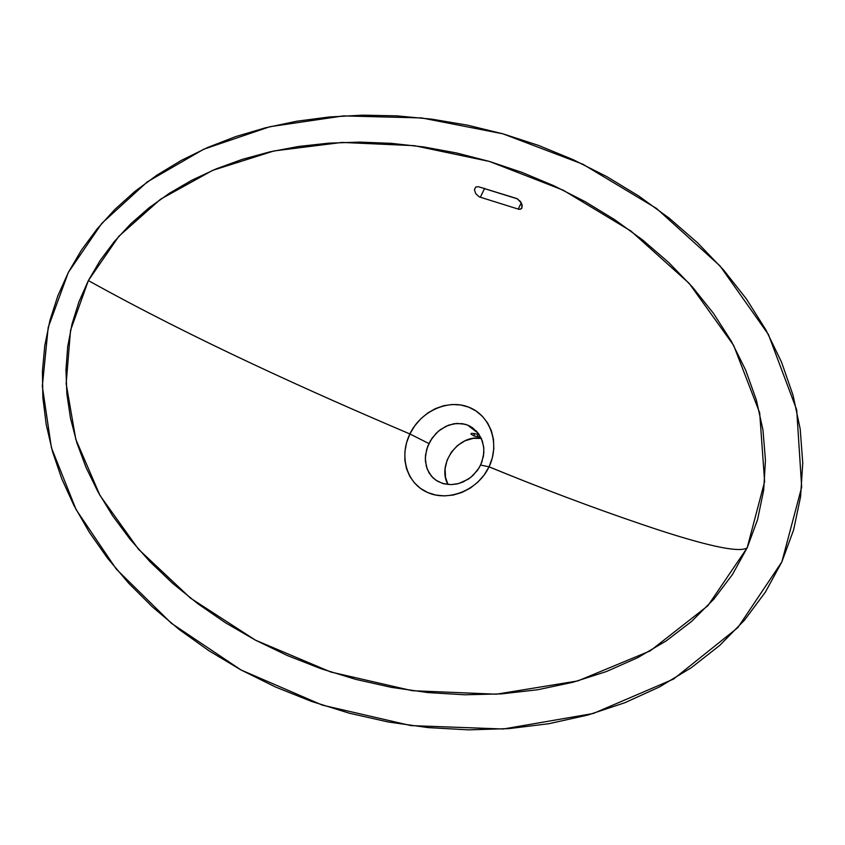 <?xml version="1.0" encoding="UTF-8"?>
<svg xmlns="http://www.w3.org/2000/svg" width="845" height="845" viewBox="0 0 845 845"><rect width="100%" height="100%" fill="white"/><g stroke="black" fill="none" stroke-linecap="round" stroke-linejoin="round"><path stroke-width="1.27" d="M428.911 443.551L409.888 433.96C398.682 456.722 407.005 483.847 427.718 492.54C448.114 501.898 478.006 490.491 489.044 466.831L480.615 465.056L477.362 470.496L470.823 477.34L462.838 482.115L457.039 483.942L451.135 484.618L444.047 483.836L437.647 481.301L433.263 478.101L429.049 472.904L426.366 466.609L425.31 458.117L426.693 449.265L430.369 440.805L436.009 433.422L440.657 429.429L448.484 425.193L456.828 423.398L465.067 424.253L467.686 425.141L478.333 433.379L467.686 425.141L470.169 426.303L476.696 431.404L481.375 438.544L483.71 447.026L483.826 453.078L481.84 462.173L479.115 467.845L473.211 475.249L468.299 479.189L458.508 483.593L451.135 484.618L442.695 483.467L436.147 480.372L431.404 476.179L427.243 469.228L425.394 461.011L425.5 455.17L427.676 446.392L432.059 438.175L438.249 431.32L445.78 426.355L454.029 423.704L462.384 423.672L467.686 425.141L472.503 427.739L478.492 433.58L482.432 441.259L483.847 448.537L483.456 456.131L480.615 465.056L489.044 466.831L484.111 475.038L477.731 482.241L470.264 488.114L461.951 492.445L453.226 495.043L444.354 495.899L435.735 495.043L427.718 492.54L420.535 488.431L414.504 482.96L409.74 476.274L406.498 468.637L404.871 460.261L404.924 451.452L406.614 442.59L409.888 433.96C310.527 391.679 194.318 339.447 88.355 280.572L70.526 330.406L66.153 383.683L75.796 439.315L99.985 495.445L138.453 549.197L190.516 598.144L255.528 640.204L330.807 672.018L412.223 690.703L496.332 694.199L577.885 680.912L650.185 650.893L707.878 605.738L747.181 547.792C737.833 554.521 688.897 540.441 640.89 524.037C592.155 507.475 541.55 488.399 489.065 466.799L489.044 466.831C541.55 488.399 592.155 507.475 640.89 524.037C688.897 540.441 737.833 554.521 747.181 547.792L764.619 481.639L759.687 412.846L733.629 345.351L689.214 283.413L630.888 231.012L563.14 190.157L489.466 161.458L414.399 145.678L341.971 142.425L273.981 150.949L212.665 170.352L160.518 199.24L118.86 236.262L88.355 280.572C194.318 339.447 310.527 391.679 409.888 433.96L414.631 426.007L420.683 418.919L427.728 413.015L435.524 408.558L443.847 405.674L452.318 404.491L460.736 404.987L468.753 407.174L476.094 411.04L482.484 416.416L487.671 423.07L491.42 430.887L493.491 439.474L493.807 448.6L492.329 457.832L489.065 466.799C500.536 443.044 489.72 415.011 468.753 407.174C448.103 398.724 420.461 411.378 409.888 433.96L428.911 443.551M781.868 561.862L737.854 627.603L673.549 679.074L593.327 713.476L503.293 729.003L411.008 725.612L322.325 705.131L240.994 669.948L171.408 623.314L116.283 569.086L76.103 509.63L51.397 447.649L42.324 386.271L48.186 327.501L68.329 272.449L57.809 295.94L49.939 320.382L44.796 345.552L42.419 371.304L42.863 397.604L46.2 424.401L52.485 451.536L61.759 478.756L74.096 505.796L89.401 532.392L107.611 558.281L128.662 583.208L152.565 607.037L179.351 629.631L208.895 650.713L240.994 669.948L275.375 686.953L311.668 701.477L349.45 713.243L388.362 722.01L428.151 727.608L468.542 729.858L509.06 728.601L549.07 723.679L587.909 715.018L624.951 702.691L659.586 686.879L691.294 667.73L719.729 645.4L744.561 620.072L765.412 592.081L781.868 561.862L793.624 529.889L800.574 496.744L802.75 462.997L800.215 429.123L793.096 395.439L781.583 362.241L765.929 329.941L746.452 299.014L723.51 269.872L697.6 242.842L669.251 218.2L638.873 196.093L606.731 176.573L573.1 159.642L538.371 145.361L502.965 133.837L467.296 125.123L431.784 119.156L396.791 115.86L362.589 115.163L329.244 116.98L296.838 121.205L265.583 127.775L235.744 136.573L207.574 147.505L181.263 160.413L156.969 175.116L134.82 191.488L114.825 209.475L96.995 229.058L81.447 250.099L68.329 272.449L101.865 223.302L147.22 181.928L203.698 149.238L269.967 126.697L343.419 115.902L421.718 117.941L502.965 133.837L582.849 164.215L656.459 208.409L719.982 265.879L768.411 334.483L796.698 409.836L801.683 487.142L781.868 561.862M471.288 433.39L470.971 434.076L471.288 433.39L470.971 434.076L473.939 435.904L480.668 437.066L474.309 436.041L473.654 435.756L474.721 433.527L473.654 435.756L470.971 434.076L471.309 433.379M481.312 438.407C458.56 433.717 436.421 464.338 447.987 484.502L445.505 477.288L445.104 468.711L447.121 460.081L451.378 452.128L457.525 445.505L465.025 440.784L473.284 438.354L481.312 438.407M479.189 434.583L472.535 433.305L479.189 434.583M478.45 186.734L517.594 198.934L521.629 203.402L521.957 208.028L520.119 209.328L518.217 209.085L479.273 196.896L475.746 193.674L474.436 189.713L475.798 186.956L478.45 186.734L516.57 198.459L520.372 201.363L522.263 205.441L521.513 208.641L519.21 209.328L518.217 209.085L521.291 202.747L518.217 209.085L479.273 196.896L475.746 193.674L474.436 189.713L475.798 186.956L478.45 186.734M88.355 280.572L100.228 260.387L114.402 241.438L130.732 223.851L149.111 207.754L169.518 193.178L191.931 180.175L216.257 168.842L242.314 159.356L269.925 151.857L298.855 146.428L328.842 143.154L359.706 142.108L391.351 143.344L423.704 146.945L456.532 152.966L489.466 161.458L522.136 172.454L554.162 185.879L585.141 201.649L614.716 219.689L642.644 239.98L668.68 262.478L692.446 287.036L713.497 313.4L731.358 341.274L745.734 370.268L756.349 399.991L762.972 430.052L765.454 460.198L763.679 490.153L757.595 519.527L747.181 547.792L732.509 574.452L713.877 599.116L691.632 621.381L666.124 640.964L637.616 657.727L606.425 671.532L572.995 682.242L537.853 689.721L501.571 693.872L464.729 694.78L427.887 692.573L391.488 687.386L355.777 679.38L320.973 668.701L287.427 655.562L255.528 640.204L225.626 622.86L197.973 603.837L172.792 583.462L150.199 561.946L130.204 539.427L112.797 516.041L98.041 491.98L86.053 467.496L76.874 442.843L70.494 418.254L66.871 393.96L65.952 370.11L67.684 346.767L72.036 323.952L78.944 301.823L88.355 280.572M478.27 434.298L477.193 436.559L478.27 434.298M484.639 188.393L480.309 197.276L484.639 188.393M471.457 433.348L471.077 434.15L471.457 433.348"/></g></svg>
